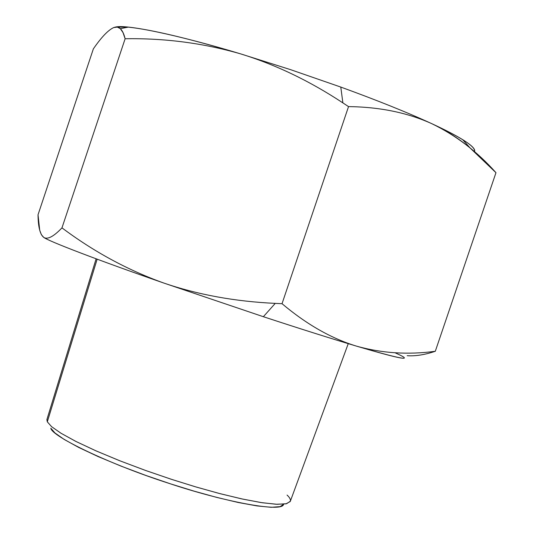 <?xml version="1.0" encoding="UTF-8"?>
<svg xmlns="http://www.w3.org/2000/svg" width="534" height="534" viewBox="0 0 534 534"><rect width="100%" height="100%" fill="white"/><g stroke="black" fill="none" stroke-linecap="round" stroke-linejoin="round"><path stroke-width="0.8" d="M462.711 139.668C455.188 135.055 444.889 129.722 431.812 123.688C407.789 112.621 377.445 100.412 340.785 87.069L290.529 69.64L240.54 53.847L290.529 69.64L340.785 87.069L342.881 102.888L340.785 87.069C377.445 100.412 407.789 112.621 431.812 123.688C407.502 112.674 379.741 106.98 348.528 106.606L282.032 303.699L348.528 106.606L342.881 102.888C309.627 80.928 275.517 64.581 240.54 53.847C177.568 34.777 125.563 24.063 115.331 27.114L128.28 27.121C151.749 29.664 189.169 38.575 240.54 53.847C203.374 43.127 164.899 38.094 125.13 38.748L123.027 32.627L120.357 28.682L117.326 27.101L113.742 27.554C119.049 25.652 122.847 29.383 125.13 38.748L61.971 227.864C53.6 236.635 47.513 239.806 43.715 237.376L41.385 234.7L39.716 230.267L38.027 214.761L93.363 48.861C101.447 37.14 108.235 30.037 113.742 27.554C108.235 30.037 101.447 37.14 93.363 48.861L38.027 214.761C38.168 226.95 40.063 234.486 43.715 237.376C48.207 241.054 98.236 260.265 163.631 282.987L263.355 316.709L275.257 303.379C234.987 301.503 197.78 294.701 163.631 282.987L263.355 316.709C300.295 328.824 331.34 338.629 356.485 346.132C331.414 338.529 306.596 324.385 282.032 303.699L275.257 303.379L263.355 316.709C300.295 328.824 331.34 338.629 356.485 346.132C331.414 338.529 306.596 324.385 282.032 303.699L275.257 303.379C234.987 301.503 197.78 294.701 163.631 282.987C127.726 270.104 93.837 251.734 61.971 227.864C53.6 236.635 47.513 239.806 43.715 237.376C48.207 241.054 98.236 260.265 163.631 282.987C127.726 270.104 93.837 251.734 61.971 227.864L125.13 38.748C164.899 38.094 203.374 43.127 240.54 53.847C275.517 64.581 309.627 80.928 342.881 102.888L348.528 106.606C379.741 106.98 407.502 112.674 431.812 123.688C455.916 135.336 477.303 151.676 495.973 172.696L435.297 351.285L495.973 172.696L470.107 147.991L462.711 139.668C471.849 145.375 475.767 149.373 474.459 151.656C476.261 147.124 462.05 137.799 431.812 123.688C445.516 130.096 458.279 138.193 470.107 147.991M435.297 351.285C408.036 354.963 381.763 353.248 356.485 346.132C381.763 353.248 408.036 354.963 435.297 351.285C424.757 354.81 415.385 356.278 407.182 355.691M283.527 504.57C281.438 512.707 222.972 501.426 169.131 483.404C109.57 464.32 51.851 436.445 50.823 428.235L54.989 432.981L64.133 439.409L78.591 447.385L97.942 456.497L120.964 466.089L145.842 475.434L170.653 483.897L193.889 491.086L216.644 497.381L238.237 502.494L256.907 505.905L271.159 507.3L280.116 506.639L283.694 504.176M395.053 352.774C415.359 361.832 402.509 359.622 356.485 346.132C393.945 357.206 409.398 360.684 402.85 356.572M46.885 419.664L47.312 421.827L51.558 426.639L60.909 433.187L75.735 441.351L95.639 450.703L119.382 460.608L145.155 470.314L170.947 479.158L195.15 486.714L218.76 493.329L241.288 498.789L260.946 502.547L276.151 504.256L285.957 503.849L290.209 501.546C290.937 499.837 289.889 497.675 287.072 495.065M96.12 258.81L46.972 419.33L47.312 421.827L97.148 259.19L47.312 421.827L51.604 426.679L61.083 433.294L76.108 441.538L96.26 450.976L120.27 460.955L146.256 470.708L172.188 479.565L196.479 487.108L220.242 493.716L242.79 499.11L262.301 502.754L277.199 504.303L286.578 503.709L290.342 501.232L348.248 343.656M120.357 28.682L128.28 27.121"/></g></svg>
